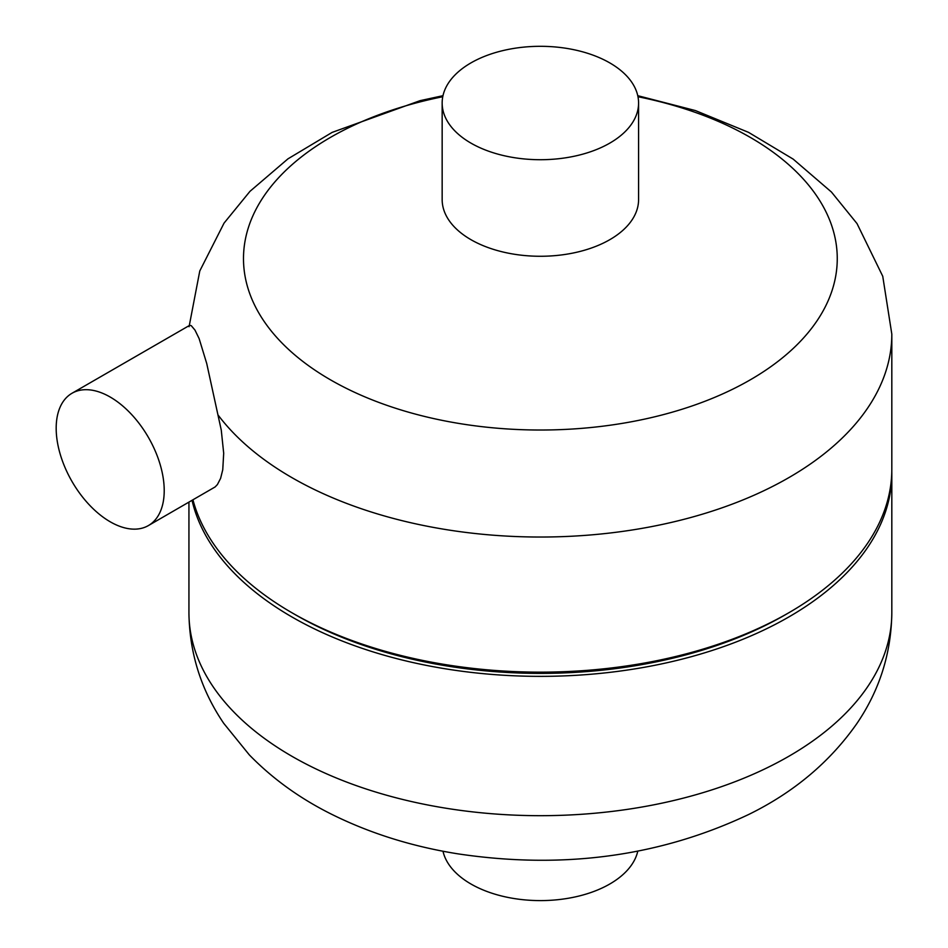 <?xml version="1.0" encoding="UTF-8"?>
<svg xmlns="http://www.w3.org/2000/svg" width="948" height="948" viewBox="0 0 948 948"><rect width="100%" height="100%" fill="white"/><g stroke="black" fill="none" stroke-linecap="round" stroke-linejoin="round"><path stroke-width="1.42" d="M56.181 428.235A76.385 44.106 60 0 1 72.001 393.266A76.385 44.106 60 0 1 148.398 437.372A76.385 44.106 60 0 1 148.398 525.571A76.385 44.106 60 0 1 89.527 505.106A76.385 44.106 60 0 1 56.181 428.235M72.001 393.266L189.659 325.342L191.259 325.674L194.98 330.105L199.116 338.566L206.723 363.499L221.263 430.096L223.692 453.239L222.756 469.734L220.611 478.337L217.424 484.535L215.113 486.952L148.398 525.571M442.763 96.732A296.89 171.41 0 0 0 243.648 253.045A296.89 171.41 0 0 0 649.522 418.021A296.89 171.41 0 0 0 750.306 137.413A296.89 171.41 0 0 0 637.98 96.732M609.825 62.924A98.213 56.702 0 0 0 502.796 50.623A98.213 56.702 0 0 0 442.159 103.012A98.213 56.702 0 0 0 540.372 159.714A98.213 56.702 0 0 0 638.585 103.012A98.213 56.702 0 0 0 609.825 62.924M638.585 103.012L638.585 199.566A98.213 56.702 180 0 1 577.96 251.955A98.213 56.702 180 0 1 470.931 239.666A98.213 56.702 180 0 1 442.159 199.566L442.159 103.012M442.989 851.221A98.213 56.702 0 0 0 540.372 900.6A98.213 56.702 0 0 0 637.767 851.221M192.041 500.378A351.435 202.908 0 0 0 563.74 675.912A351.435 202.908 0 0 0 891.819 473.455A351.435 202.908 0 0 0 891.795 471.346M192.954 499.845A351.435 202.908 0 0 0 291.866 612.716L295.515 614.825A346.281 199.921 0 0 0 785.24 614.825L788.89 612.716A351.435 202.908 0 0 0 891.819 469.248L891.819 334.134L882.742 276.259L857.028 223.598L831.432 192.017L793.168 159.11L748.553 132.365L695.417 110.572L637.767 95.689M291.866 612.716A351.435 202.908 0 0 0 788.89 612.716M218.218 415.212A351.435 202.908 0 0 0 612.1 532.764A351.435 202.908 0 0 0 891.819 334.134M891.819 612.775C891.274 653.29 879.578 690.298 856.696 723.81C829.761 762.156 793.737 792.398 748.612 814.522C659.927 856.447 563.017 869.553 457.872 853.84C412.344 846.576 370.455 833.482 332.191 814.545C300.338 798.773 272.704 778.889 249.324 754.892L223.716 723.312C201.059 689.919 189.458 653.077 188.936 612.775A351.435 202.908 0 0 0 540.372 815.683A351.435 202.908 0 0 0 891.819 612.775L891.819 473.455M189.079 326.704L199.779 270.974L224.06 223.1L249.976 191.342L287.955 158.849L332.144 132.388L420.106 100.654L442.989 95.689M188.936 612.775L188.936 502.167"/></g></svg>
